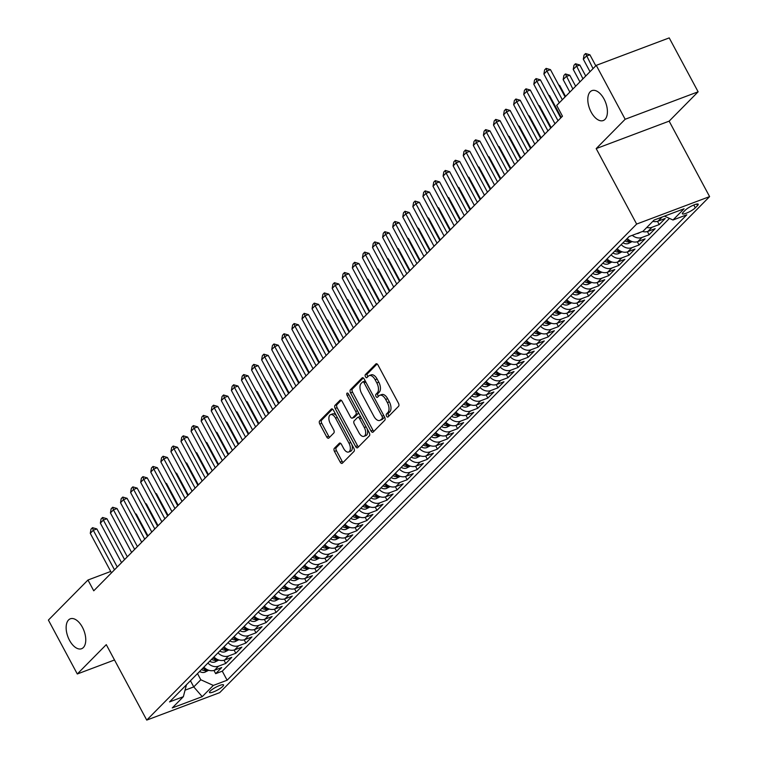 <?xml version="1.0" encoding="UTF-8"?>
<svg xmlns="http://www.w3.org/2000/svg" width="758" height="758" viewBox="0 0 758 758"><rect width="100%" height="100%" fill="white"/><g stroke="black" fill="none" stroke-linecap="round" stroke-linejoin="round"><path stroke-width="1.14" d="M386.58 416.142A1.715 0.919 -110.6 0 0 387.878 417.052A1.715 0.919 -110.6 0 0 388.068 416.928L398.585 406.279A2.454 1.317 -110.6 0 0 398.433 403.161L378.015 365.072A2.454 1.317 -110.6 0 0 376.158 363.774A2.454 1.317 -110.6 0 0 375.883 363.954L365.375 374.594A1.715 0.919 -110.6 0 0 365.479 376.783A1.715 0.919 -110.6 0 0 366.777 377.683A1.715 0.919 -110.6 0 0 366.967 377.56L368.322 376.186A7.845 4.216 -110.6 0 1 369.193 375.608A7.845 4.216 -110.6 0 1 375.125 379.749L376.821 382.923A7.845 4.216 -110.6 0 1 377.285 392.9L375.93 394.283A1.715 0.919 -110.6 0 0 376.025 396.462A1.715 0.919 -110.6 0 0 377.323 397.372A1.715 0.919 -110.6 0 0 377.512 397.239L378.877 395.865A7.845 4.216 -110.6 0 1 379.739 395.297A7.845 4.216 -110.6 0 1 385.67 399.428L387.376 402.602A7.845 4.216 -110.6 0 1 387.84 412.579L386.476 413.963A1.715 0.919 -110.6 0 0 386.58 416.142M379.739 395.297L381.719 394.548A7.845 4.216 -110.6 0 1 387.641 398.689L389.347 401.863A7.845 4.216 -110.6 0 1 389.811 411.84L388.456 413.214A1.715 0.919 -110.6 0 0 388.551 415.403A1.715 0.919 -110.6 0 0 388.987 415.99M377.105 363.982L367.346 373.855A1.715 0.919 -110.6 0 0 367.45 376.044A1.715 0.919 -110.6 0 0 367.876 376.631M369.193 375.608L371.164 374.869A7.845 4.216 -110.6 0 1 377.096 379.009L378.792 382.184A7.845 4.216 -110.6 0 1 379.256 392.161L377.901 393.535A1.715 0.919 -110.6 0 0 378.005 395.723A1.715 0.919 -110.6 0 0 378.431 396.311M82.404 627.236A15.984 8.594 -110.6 0 0 70.323 618.803A15.984 8.594 -110.6 0 0 69.499 640.302A15.984 8.594 -110.6 0 0 81.58 648.725A15.984 8.594 -110.6 0 0 82.404 627.236M604.06 99.052A15.984 8.594 -110.6 0 0 591.979 90.619A15.984 8.594 -110.6 0 0 591.155 112.108A15.984 8.594 -110.6 0 0 603.245 120.541A15.984 8.594 -110.6 0 0 604.06 99.052M222.833 686.331A7.997 1.62 151.8 0 0 223.572 684.929A7.997 1.62 151.8 0 0 217.811 686.255A7.997 1.62 151.8 0 0 210.212 691.078A7.997 1.62 151.8 0 0 209.473 692.48A7.997 1.62 151.8 0 0 215.244 691.154A7.997 1.62 151.8 0 0 222.833 686.331M334.335 448.31A2.454 1.317 -110.6 0 0 334.477 451.436L340.209 462.115A2.454 1.317 -110.6 0 0 342.057 463.413A2.454 1.317 -110.6 0 0 342.332 463.233L354.005 451.408A2.454 1.317 -110.6 0 0 353.863 448.291L333.435 410.201A2.454 1.317 -110.6 0 0 331.587 408.913A2.454 1.317 -110.6 0 0 331.312 409.083L319.639 420.908A2.454 1.317 -110.6 0 0 319.781 424.025L326.707 436.94A2.454 1.317 -110.6 0 0 328.555 438.228A2.454 1.317 -110.6 0 0 328.83 438.048L333.823 432.989A2.454 1.317 -110.6 0 0 333.681 429.871L330.251 423.476A6.557 3.525 -110.6 0 1 330.583 414.654A6.557 3.525 -110.6 0 1 335.538 418.113L348.983 443.193A6.557 3.525 -110.6 0 1 348.652 452.005A6.557 3.525 -110.6 0 1 343.696 448.546L341.451 444.368A2.454 1.317 -110.6 0 0 339.603 443.079A2.454 1.317 -110.6 0 0 339.328 443.259L334.335 448.31L336.306 447.571A2.454 1.317 -110.6 0 0 336.448 450.688L342.18 461.376A2.454 1.317 -110.6 0 0 343.09 462.465M106.281 644.641L77.297 673.985L48.398 620.082L87.966 580.022L93.746 590.804L562.474 116.201L556.694 105.419L596.262 65.359L625.16 119.262L596.186 148.606L636.644 224.065L146.739 720.1L106.281 644.641M370.975 430.961A2.454 1.317 -110.6 0 0 372.832 432.259A2.454 1.317 -110.6 0 0 373.107 432.079L384.78 420.254A2.454 1.317 -110.6 0 0 384.638 417.137L364.21 379.047A2.454 1.317 -110.6 0 0 362.352 377.749A2.454 1.317 -110.6 0 0 362.087 377.929L350.404 389.754A2.454 1.317 -110.6 0 0 350.556 392.871L370.975 430.961L372.955 430.222A2.454 1.317 -110.6 0 0 373.855 431.311M369.392 435.831L357.719 447.656A2.454 1.317 -110.6 0 1 357.444 447.836A2.454 1.317 -110.6 0 1 355.597 446.538L335.169 408.448A2.454 1.317 -110.6 0 1 335.027 405.331L340.02 400.271A2.454 1.317 -110.6 0 1 340.295 400.091A2.454 1.317 -110.6 0 1 342.142 401.389L350.423 416.834A2.454 1.317 -110.6 0 0 352.281 418.122A2.454 1.317 -110.6 0 0 352.555 417.952L355.862 414.588A2.454 1.317 -110.6 0 0 355.72 411.471L347.098 395.392A1.715 0.919 -110.6 0 1 347.183 393.08A1.715 0.919 -110.6 0 1 348.481 393.989L369.25 432.714A2.454 1.317 -110.6 0 1 369.392 435.831M213.936 670.432L215.67 673.654L221.715 667.533L214.514 670.243L218.55 666.159A9.996 8.177 -135.4 0 1 207.9 663.07M224.017 660.227L225.751 663.449L231.796 657.328L224.595 660.038L228.632 655.954A9.996 8.177 -135.4 0 1 217.982 652.865M234.099 650.013L235.833 653.244L241.878 647.114L234.677 649.824L238.713 645.74A9.996 8.177 -135.4 0 1 228.054 642.651M244.18 639.809L245.905 643.04L251.959 636.91L244.758 639.619L248.795 635.536A9.996 8.177 -135.4 0 1 238.135 632.447M254.262 629.604L255.986 632.826L262.041 626.705L254.84 629.415L258.876 625.331A9.996 8.177 -135.4 0 1 248.217 622.242M264.343 619.4L266.067 622.621L272.122 616.5L264.921 619.21L268.948 615.126A9.996 8.177 -135.4 0 1 258.298 612.038M274.424 609.195L276.149 612.417L282.194 606.296L275.002 608.996L279.029 604.922A9.996 8.177 -135.4 0 1 268.379 601.833M284.506 598.981L286.23 602.212L292.275 596.082L285.084 598.792L289.111 594.708A9.996 8.177 -135.4 0 1 278.461 591.619M294.578 588.776L296.312 591.998L302.357 585.877L295.165 588.587L299.192 584.503A9.996 8.177 -135.4 0 1 288.542 581.414M304.659 578.572L306.393 581.793L312.438 575.673L305.237 578.382L309.273 574.299A9.996 8.177 -135.4 0 1 298.624 571.21M314.741 568.367L316.474 571.589L322.52 565.468L315.319 568.178L319.355 564.094A9.996 8.177 -135.4 0 1 308.705 561.005M324.822 558.163L326.556 561.384L332.601 555.263L325.4 557.964L329.436 553.89A9.996 8.177 -135.4 0 1 318.777 550.801M334.903 547.949L336.628 551.18L342.682 545.049L335.481 547.759L339.518 543.675A9.996 8.177 -135.4 0 1 328.858 540.587M344.985 537.744L346.709 540.966L352.764 534.845L345.563 537.555L349.599 533.471A9.996 8.177 -135.4 0 1 338.94 530.382M355.066 527.54L356.791 530.761L362.845 524.64L355.644 527.35L359.671 523.266A9.996 8.177 -135.4 0 1 349.021 520.178M365.148 517.335L366.872 520.557L372.917 514.436L365.726 517.145L369.752 513.062A9.996 8.177 -135.4 0 1 359.103 509.973M375.229 507.13L376.953 510.352L382.998 504.231L375.807 506.931L379.834 502.857A9.996 8.177 -135.4 0 1 369.184 499.768M385.301 496.916L387.035 500.147L393.08 494.017L385.888 496.727L389.915 492.643A9.996 8.177 -135.4 0 1 379.265 489.554M395.382 486.712L397.116 489.933L403.161 483.812L395.96 486.522L399.997 482.439A9.996 8.177 -135.4 0 1 389.347 479.35M405.464 476.507L407.198 479.729L413.243 473.608L406.042 476.318L410.078 472.234A9.996 8.177 -135.4 0 1 399.428 469.145M415.545 466.303L417.279 469.524L423.324 463.403L416.123 466.113L420.159 462.029A9.996 8.177 -135.4 0 1 409.5 458.941M425.626 456.098L427.351 459.32L433.405 453.199L426.204 455.899L430.241 451.825A9.996 8.177 -135.4 0 1 419.581 448.736M435.708 445.884L437.432 449.115L443.487 442.985L436.286 445.695L440.322 441.611A9.996 8.177 -135.4 0 1 429.663 438.522M445.789 435.679L447.514 438.901L453.568 432.78L446.367 435.49L450.394 431.406A9.996 8.177 -135.4 0 1 439.744 428.317M455.871 425.475L457.595 428.696L463.64 422.576L456.449 425.285L460.476 421.202A9.996 8.177 -135.4 0 1 449.826 418.113M465.952 415.27L467.677 418.492L473.722 412.371L466.53 415.081L470.557 410.997A9.996 8.177 -135.4 0 1 459.907 407.908M476.024 405.066L477.758 408.287L483.803 402.166L476.611 404.867L480.638 400.793A9.996 8.177 -135.4 0 1 469.988 397.704M486.105 394.852L487.839 398.083L493.884 391.952L486.683 394.662L490.72 390.578A9.996 8.177 -135.4 0 1 480.07 387.49M496.187 384.647L497.921 387.869L503.966 381.748L496.765 384.458L500.801 380.374A9.996 8.177 -135.4 0 1 490.151 377.285M506.268 374.443L508.002 377.664L514.047 371.543L506.846 374.253L510.883 370.169A9.996 8.177 -135.4 0 1 500.233 367.08M516.35 364.238L518.074 367.459L524.129 361.339L516.928 364.048L520.964 359.965A9.996 8.177 -135.4 0 1 510.305 356.876M526.431 354.033L528.155 357.255L534.21 351.134L527.009 353.834L531.045 349.76A9.996 8.177 -135.4 0 1 520.386 346.662M536.512 343.819L538.237 347.05L544.291 340.92L537.09 343.63L541.127 339.546A9.996 8.177 -135.4 0 1 530.467 336.457M546.594 333.615L548.318 336.836L554.363 330.715L547.172 333.425L551.199 329.342A9.996 8.177 -135.4 0 1 540.549 326.253M556.675 323.41L558.4 326.632L564.445 320.511L557.253 323.221L561.28 319.137A9.996 8.177 -135.4 0 1 550.63 316.048M566.747 313.206L568.481 316.427L574.526 310.306L567.335 313.016L571.361 308.932A9.996 8.177 -135.4 0 1 560.712 305.844M576.829 303.001L578.562 306.223L584.607 300.092L577.416 302.802L581.443 298.728A9.996 8.177 -135.4 0 1 570.793 295.629M586.91 292.787L588.644 296.018L594.689 289.888L587.488 292.597L591.524 288.514A9.996 8.177 -135.4 0 1 580.874 285.425M596.991 282.582L598.725 285.804L604.77 279.683L597.569 282.393L601.606 278.309A9.996 8.177 -135.4 0 1 590.956 275.22M607.073 272.378L608.797 275.599L614.852 269.478L607.651 272.188L611.687 268.105A9.996 8.177 -135.4 0 1 601.028 265.016M617.154 262.173L618.879 265.395L624.933 259.274L617.732 261.984L621.768 257.9A9.996 8.177 -135.4 0 1 611.109 254.811M627.236 251.969L628.96 255.19L635.014 249.06L627.813 251.77L631.85 247.695A9.996 8.177 -135.4 0 1 621.19 244.597M637.317 241.755L639.041 244.986L645.086 238.855L637.895 241.565L641.922 237.481A9.996 8.177 -135.4 0 1 632.267 235.331M647.398 231.55L649.123 234.772L655.168 228.651L647.976 231.361L652.003 227.277A9.996 8.177 -135.4 0 1 646.792 227.457M657.47 221.345L659.204 224.567L665.249 218.446L658.058 221.156A9.996 8.177 -135.4 0 1 652.837 221.336M685.298 210.174L683.081 212.42A7.741 1.573 151.8 0 0 682.371 213.784A7.741 1.573 151.8 0 0 687.951 212.496A7.741 1.573 151.8 0 0 695.304 207.825L697.521 205.579A7.741 1.573 151.8 0 0 698.232 204.215A7.741 1.573 151.8 0 0 692.651 205.503A7.741 1.573 151.8 0 0 685.298 210.174M636.644 224.065L709.602 196.606L219.697 692.641L146.739 720.1M215.67 673.654L222.274 671.171L227.125 680.22L686.795 214.808L672.99 220L664.472 216.153L662.085 217.072A9.996 8.177 -135.4 0 1 661.611 217.233M227.125 680.22L213.33 685.422L202.234 696.649L172.265 707.925L183.351 696.697L169.546 701.899L629.216 236.477L643.021 231.285L654.107 220.057L684.076 208.772L672.99 220M659.204 224.567L652.003 227.277M649.123 234.772L641.922 237.481M639.041 244.986L631.85 247.695M628.96 255.19L621.768 257.9M618.879 265.395L611.687 268.105M608.797 275.599L601.606 278.309M598.725 285.804L591.524 288.514M588.644 296.018L581.443 298.728M578.562 306.223L571.361 308.932M568.481 316.427L561.28 319.137M558.4 326.632L551.199 329.342M548.318 336.836L541.127 339.546M538.237 347.05L531.045 349.76M528.155 357.255L520.964 359.965M518.074 367.459L510.883 370.169M508.002 377.664L500.801 380.374M497.921 387.869L490.72 390.578M487.839 398.083L480.638 400.793M477.758 408.287L470.557 410.997M467.677 418.492L460.476 421.202M457.595 428.696L450.394 431.406M447.514 438.901L440.322 441.611M437.432 449.115L430.241 451.825M427.351 459.32L420.159 462.029M417.279 469.524L410.078 472.234M407.198 479.729L399.997 482.439M397.116 489.933L389.915 492.643M387.035 500.147L379.834 502.857M376.953 510.352L369.752 513.062M366.872 520.557L359.671 523.266M356.791 530.761L349.599 533.471M346.709 540.966L339.518 543.675M336.628 551.18L329.436 553.89M326.556 561.384L319.355 564.094M316.474 571.589L309.273 574.299M306.393 581.793L299.192 584.503M296.312 591.998L289.111 594.708M286.23 602.212L279.029 604.922M276.149 612.417L268.948 615.126M266.067 622.621L258.876 625.331M255.986 632.826L248.795 635.536M245.905 643.04L238.713 645.74M235.833 653.244L228.632 655.954M225.751 663.449L218.55 666.159M222.274 671.171L669.447 218.399M190.447 680.731L193.754 686.909L200.813 679.765L197.506 673.587M596.186 148.606L669.143 121.147L698.127 91.803L625.16 119.262M698.127 91.803L669.219 37.9L596.262 65.359M77.297 673.985L114.505 659.981M669.143 121.147L709.602 196.606M110.715 571.456L87.966 580.022M185.198 690.131L193.754 686.909L202.234 696.649M186.449 684.787L183.351 696.697M642.509 231.474A9.996 8.177 44.6 0 0 647.976 231.361M627.245 238.476A9.996 8.177 44.6 0 0 637.895 241.565M617.164 248.681A9.996 8.177 44.6 0 0 627.813 251.77M607.082 258.895A9.996 8.177 44.6 0 0 617.732 261.984M597.001 269.099A9.996 8.177 44.6 0 0 607.651 272.188M586.919 279.304A9.996 8.177 44.6 0 0 597.569 282.393M576.838 289.509A9.996 8.177 44.6 0 0 587.488 292.597M566.757 299.713A9.996 8.177 44.6 0 0 577.416 302.802M556.675 309.927A9.996 8.177 44.6 0 0 567.335 313.016M546.594 320.132A9.996 8.177 44.6 0 0 557.253 323.221M536.522 330.336A9.996 8.177 44.6 0 0 547.172 333.425M526.44 340.541A9.996 8.177 44.6 0 0 537.09 343.63M516.359 350.746A9.996 8.177 44.6 0 0 527.009 353.834M506.278 360.96A9.996 8.177 44.6 0 0 516.928 364.048M496.196 371.164A9.996 8.177 44.6 0 0 506.846 374.253M486.115 381.369A9.996 8.177 44.6 0 0 496.765 384.458M476.033 391.573A9.996 8.177 44.6 0 0 486.683 394.662M465.952 401.778A9.996 8.177 44.6 0 0 476.611 404.867M455.871 411.992A9.996 8.177 44.6 0 0 466.53 415.081M445.789 422.197A9.996 8.177 44.6 0 0 456.449 425.285M435.717 432.401A9.996 8.177 44.6 0 0 446.367 435.49M425.636 442.606A9.996 8.177 44.6 0 0 436.286 445.695M415.555 452.81A9.996 8.177 44.6 0 0 426.204 455.899M405.473 463.024A9.996 8.177 44.6 0 0 416.123 466.113M395.392 473.229A9.996 8.177 44.6 0 0 406.042 476.318M385.31 483.433A9.996 8.177 44.6 0 0 395.96 486.522M375.229 493.638A9.996 8.177 44.6 0 0 385.888 496.727M365.148 503.843A9.996 8.177 44.6 0 0 375.807 506.931M355.066 514.057A9.996 8.177 44.6 0 0 365.726 517.145M344.994 524.261A9.996 8.177 44.6 0 0 355.644 527.35M334.913 534.466A9.996 8.177 44.6 0 0 345.563 537.555M324.831 544.67A9.996 8.177 44.6 0 0 335.481 547.759M314.75 554.875A9.996 8.177 44.6 0 0 325.4 557.964M304.669 565.089A9.996 8.177 44.6 0 0 315.319 568.178M294.587 575.294A9.996 8.177 44.6 0 0 305.237 578.382M284.506 585.498A9.996 8.177 44.6 0 0 295.165 588.587M274.424 595.703A9.996 8.177 44.6 0 0 285.084 598.792M264.343 605.907A9.996 8.177 44.6 0 0 275.002 608.996M254.271 616.121A9.996 8.177 44.6 0 0 264.921 619.21M244.19 626.326A9.996 8.177 44.6 0 0 254.84 629.415M234.108 636.53A9.996 8.177 44.6 0 0 244.758 639.619M224.027 646.735A9.996 8.177 44.6 0 0 234.677 649.824M213.946 656.94A9.996 8.177 44.6 0 0 224.595 660.038M203.864 667.154A9.996 8.177 44.6 0 0 214.514 670.243M200.813 679.765L213.33 685.422M363.3 377.958L352.385 389.006A2.454 1.317 -110.6 0 0 352.527 392.123L372.955 430.222M382.098 418.397A1.715 0.919 -110.6 0 0 382.004 416.208L364.067 382.771A1.715 0.919 -110.6 0 0 362.779 381.871A1.715 0.919 -110.6 0 0 362.589 381.994L361.149 383.444A7.845 4.216 -110.6 0 0 361.613 393.421L373.874 416.284A7.845 4.216 -110.6 0 0 379.796 420.415A7.845 4.216 -110.6 0 0 380.668 419.847L384.069 417.649A1.715 0.919 -110.6 0 0 384.315 416.54M365.394 381.265A1.715 0.919 -110.6 0 0 364.75 381.132A1.715 0.919 -110.6 0 0 364.56 381.255L362.997 381.843M379.796 420.415L381.776 419.676A7.845 4.216 -110.6 0 0 382.638 419.108L380.668 419.847M384.069 417.649L382.638 419.108M341.233 400.29L336.997 404.592A2.454 1.317 -110.6 0 0 337.139 407.709L357.568 445.799A2.454 1.317 -110.6 0 0 358.477 446.888M353.929 417.431A2.454 1.317 -110.6 0 0 354.251 417.383A2.454 1.317 -110.6 0 0 354.526 417.203L357.842 413.849A2.454 1.317 -110.6 0 0 358.146 412.011M359.027 432.865A6.557 3.525 -110.6 0 0 363.982 436.324A6.557 3.525 -110.6 0 0 364.314 427.503L359.576 418.672A2.454 1.317 -110.6 0 0 357.729 417.374A2.454 1.317 -110.6 0 0 357.454 417.554L354.138 420.908A2.454 1.317 -110.6 0 0 354.289 424.025L359.027 432.865M363.982 436.324L365.953 435.585A6.557 3.525 -110.6 0 0 367.147 428.801M360.799 416.957A2.454 1.317 -110.6 0 0 359.699 416.635A2.454 1.317 -110.6 0 0 359.425 416.815M340.541 443.278L336.306 447.571M348.652 452.005L350.622 451.266A6.557 3.525 -110.6 0 0 351.816 444.482M336.353 415.64A6.557 3.525 -110.6 0 0 332.554 413.906L330.583 414.654M332.525 409.112L321.61 420.169A2.454 1.317 -110.6 0 0 321.752 423.286L328.678 436.191A2.454 1.317 -110.6 0 0 329.588 437.281M595.807 65.823L589.895 54.794L586.351 56.13L583.319 59.2L590.018 71.688M583.319 59.2L584.058 55.069L585.564 53.543L589.895 54.794M593.04 68.627L585.564 53.543M559.3 102.785L543.884 74.038L544.614 69.916L546.13 68.381L546.906 70.977L550.46 69.641L565.089 96.929M543.884 74.038L546.906 70.977L562.322 99.724M546.13 68.381L550.46 69.641M585.726 76.027L579.813 65.008L576.269 66.344L573.237 69.404L579.936 81.892M573.237 69.404L573.977 65.273L575.483 63.748L579.813 65.008M582.959 78.832L575.483 63.748M640.557 232.213L638.34 233.331A6.623 5.42 -135.4 0 1 636.824 233.616M575.644 86.232L569.732 75.213L566.188 76.549L563.166 79.609L569.855 92.097M563.166 79.609L563.895 75.487L565.402 73.952L569.732 75.213M572.877 89.037L565.402 73.952M632.115 241.584L628.259 243.536A6.623 5.42 -135.4 0 1 622.972 242.797M624.886 240.855A6.623 5.42 44.6 0 0 628.553 241.887L629.765 240.665A6.623 5.42 -135.4 0 1 626.099 239.632M565.563 96.446L559.65 85.417L559.044 85.645M558.722 85.048L559.65 85.417M622.034 251.789L618.177 253.741A6.623 5.42 -135.4 0 1 612.89 253.001M614.804 251.069A6.623 5.42 44.6 0 0 618.471 252.092L619.684 250.87A6.623 5.42 -135.4 0 1 616.017 249.837M561.271 117.433L549.578 95.622L548.963 95.859M548.64 95.252L549.578 95.622M554.998 123.772L533.803 84.242L534.532 80.121L536.048 78.595L536.825 81.182L540.378 79.846L560.787 117.916M533.803 84.242L536.825 81.182L558.021 120.712M536.048 78.595L540.378 79.846M544.917 133.986L523.721 94.456L524.46 90.325L525.967 88.8L526.744 91.386L530.297 90.06L550.706 128.121M523.721 94.456L526.744 91.386L547.939 130.916M525.967 88.8L530.297 90.06M534.835 144.191L513.64 104.661L514.379 100.539L515.885 99.004L516.672 101.6L520.215 100.264L540.625 138.326M513.64 104.661L516.672 101.6L537.858 141.13M515.885 99.004L520.215 100.264M524.754 154.395L503.558 114.865L504.297 110.744L505.804 109.209L506.59 111.805L510.134 110.469L530.543 148.53M503.558 114.865L506.59 111.805L527.786 151.335M505.804 109.209L510.134 110.469M611.952 262.003L608.106 263.945A6.623 5.42 -135.4 0 1 602.809 263.216M604.732 261.273A6.623 5.42 44.6 0 0 608.399 262.296L609.603 261.074A6.623 5.42 -135.4 0 1 605.936 260.051M551.189 127.638L539.497 105.826L538.881 106.063M538.559 105.457L539.497 105.826M514.682 164.6L493.486 125.07L494.216 120.948L495.723 119.413L496.509 122.01L500.053 120.674L520.462 158.744M493.486 125.07L496.509 122.01L517.705 161.539M495.723 119.413L500.053 120.674M601.88 272.207L598.024 274.159A6.623 5.42 -135.4 0 1 592.728 273.42M594.651 271.478A6.623 5.42 44.6 0 0 598.318 272.51L599.521 271.279A6.623 5.42 -135.4 0 1 595.854 270.255M541.108 137.842L529.416 116.04L528.8 116.268M528.478 115.661L529.416 116.04M504.601 174.804L483.405 135.275L484.135 131.153L485.651 129.627L486.428 132.214L489.971 130.878L510.39 168.949M483.405 135.275L486.428 132.214L507.623 171.744M485.651 129.627L489.971 130.878M591.799 282.412L587.943 284.364A6.623 5.42 -135.4 0 1 582.656 283.625M584.57 281.682A6.623 5.42 44.6 0 0 588.236 282.715L589.44 281.493A6.623 5.42 -135.4 0 1 585.773 280.46M531.026 148.047L519.334 126.245L518.718 126.472M518.396 125.875L519.334 126.245M494.519 185.018L473.324 145.489L474.053 141.358L475.569 139.832L476.346 142.428L479.899 141.092L500.308 179.153M473.324 145.489L476.346 142.428L497.542 181.948M475.569 139.832L479.899 141.092M581.718 292.616L577.861 294.568A6.623 5.42 -135.4 0 1 572.574 293.829M574.488 291.887A6.623 5.42 44.6 0 0 578.155 292.92L579.368 291.697A6.623 5.42 -135.4 0 1 575.701 290.665M520.945 158.251L509.253 136.449L508.637 136.677M508.315 136.08L509.253 136.449M484.438 195.223L463.242 155.693L463.972 151.572L465.488 150.037L466.265 152.633L469.818 151.297L490.227 189.358M463.242 155.693L466.265 152.633L487.46 192.162M465.488 150.037L469.818 151.297M571.636 302.821L567.78 304.773A6.623 5.42 -135.4 0 1 562.493 304.034M564.407 302.101A6.623 5.42 44.6 0 0 568.074 303.124L569.286 301.902A6.623 5.42 -135.4 0 1 565.62 300.869M510.864 168.466L499.171 146.654L498.556 146.891M498.233 146.285L499.171 146.654M474.356 205.427L453.161 165.898L453.89 161.776L455.406 160.241L456.183 162.837L459.736 161.501L480.146 199.562M453.161 165.898L456.183 162.837L477.379 202.367M455.406 160.241L459.736 161.501M561.555 313.035L557.699 314.977A6.623 5.42 -135.4 0 1 552.411 314.248M554.325 312.305A6.623 5.42 44.6 0 0 557.992 313.329L559.205 312.106A6.623 5.42 -135.4 0 1 555.538 311.083M500.782 178.67L489.09 156.859L488.474 157.096M488.152 156.489L489.09 156.859M464.275 215.632L443.079 176.102L443.809 171.981L445.325 170.446L446.102 173.042L449.655 171.706L470.064 209.776M443.079 176.102L446.102 173.042L467.298 212.572M445.325 170.446L449.655 171.706M551.473 323.24L547.617 325.191A6.623 5.42 -135.4 0 1 542.33 324.452M544.244 322.51A6.623 5.42 44.6 0 0 547.911 323.543L549.124 322.311A6.623 5.42 -135.4 0 1 545.457 321.288M490.701 188.875L479.009 167.073L478.402 167.3M478.071 166.703L479.009 167.073M454.194 225.837L432.998 186.307L433.737 182.185L435.244 180.66L436.021 183.246L439.574 181.911L459.983 219.981M432.998 186.307L436.021 183.246L457.216 222.776M435.244 180.66L439.574 181.911M541.392 333.444L537.536 335.396A6.623 5.42 -135.4 0 1 532.249 334.657M534.163 332.715A6.623 5.42 44.6 0 0 537.829 333.747L539.042 332.525A6.623 5.42 -135.4 0 1 535.375 331.492M480.619 199.079L468.927 177.277L468.321 177.505M467.999 176.908L468.927 177.277M444.112 236.051L422.917 196.521L423.656 192.39L425.162 190.864L425.949 193.461L429.492 192.125L449.901 230.186M422.917 196.521L425.949 193.461L447.135 232.981M425.162 190.864L429.492 192.125M531.311 343.649L527.454 345.601A6.623 5.42 -135.4 0 1 522.167 344.862M524.081 342.929A6.623 5.42 44.6 0 0 527.748 343.952L528.961 342.73A6.623 5.42 -135.4 0 1 525.294 341.697M470.547 209.284L458.855 187.482L458.239 187.709M457.917 187.112L458.855 187.482M434.031 246.255L412.835 206.726L413.574 202.604L415.081 201.069L415.867 203.665L419.411 202.329L439.82 240.39M412.835 206.726L415.867 203.665L437.063 243.195M415.081 201.069L419.411 202.329M521.229 353.853L517.382 355.805A6.623 5.42 -135.4 0 1 512.086 355.066M514.009 353.133A6.623 5.42 44.6 0 0 517.676 354.157L518.879 352.934A6.623 5.42 -135.4 0 1 515.213 351.901M460.466 219.498L448.774 197.686L448.158 197.923M447.836 197.317L448.774 197.686M423.959 256.46L402.763 216.93L403.493 212.809L404.999 211.274L405.786 213.87L409.329 212.534L429.739 250.595M402.763 216.93L405.786 213.87L426.981 253.399M404.999 211.274L409.329 212.534M511.157 364.067L507.301 366.01A6.623 5.42 -135.4 0 1 502.004 365.28M503.928 363.338A6.623 5.42 44.6 0 0 507.595 364.361L508.798 363.139A6.623 5.42 -135.4 0 1 505.131 362.116M450.385 229.702L438.692 207.891L438.077 208.128M437.754 207.521L438.692 207.891M413.877 266.664L392.682 227.135L393.411 223.013L394.927 221.478L395.704 224.074L399.248 222.738L419.667 260.809M392.682 227.135L395.704 224.074L416.9 263.604M394.927 221.478L399.248 222.738M501.076 374.272L497.22 376.224A6.623 5.42 -135.4 0 1 491.933 375.485M493.846 373.542A6.623 5.42 44.6 0 0 497.513 374.575L498.717 373.343A6.623 5.42 -135.4 0 1 495.05 372.32M440.303 239.907L428.611 218.105L427.995 218.332M427.673 217.736L428.611 218.105M403.796 276.869L382.601 237.349L383.33 233.218L384.846 231.692L385.623 234.279L389.176 232.943L409.585 271.013M382.601 237.349L385.623 234.279L406.819 273.809M384.846 231.692L389.176 232.943M490.995 384.477L487.138 386.428A6.623 5.42 -135.4 0 1 481.851 385.689M483.765 383.747A6.623 5.42 44.6 0 0 487.432 384.78L488.645 383.557A6.623 5.42 -135.4 0 1 484.968 382.525M430.222 250.112L418.53 228.31L417.914 228.537M417.592 227.94L418.53 228.31M393.715 287.083L372.519 247.553L373.249 243.422L374.765 241.897L375.542 244.493L379.095 243.157L399.504 281.218M372.519 247.553L375.542 244.493L396.737 284.013M374.765 241.897L379.095 243.157M480.913 394.681L477.057 396.633A6.623 5.42 -135.4 0 1 471.77 395.894M473.684 393.961A6.623 5.42 44.6 0 0 477.351 394.984L478.563 393.762A6.623 5.42 -135.4 0 1 474.896 392.729M420.14 260.316L408.448 238.514L407.832 238.742M407.51 238.145L408.448 238.514M383.633 297.288L362.438 257.758L363.167 253.636L364.683 252.101L365.46 254.697L369.013 253.361L389.423 291.423M362.438 257.758L365.46 254.697L386.656 294.227M364.683 252.101L369.013 253.361M470.832 404.886L466.975 406.838A6.623 5.42 -135.4 0 1 461.688 406.099M463.602 404.166A6.623 5.42 44.6 0 0 467.269 405.189L468.482 403.967A6.623 5.42 -135.4 0 1 464.815 402.934M410.059 270.53L398.367 248.719L397.751 248.956M397.429 248.349L398.367 248.719M373.552 307.492L352.356 267.962L353.086 263.841L354.602 262.306L355.379 264.902L358.932 263.566L379.341 301.627M352.356 267.962L355.379 264.902L376.574 304.432M354.602 262.306L358.932 263.566M460.75 415.1L456.894 417.042A6.623 5.42 -135.4 0 1 451.607 416.313M453.521 414.37A6.623 5.42 44.6 0 0 457.188 415.393L458.401 414.171A6.623 5.42 -135.4 0 1 454.734 413.148M399.978 280.735L388.286 258.933L387.679 259.16M387.347 258.554L388.286 258.933M363.47 317.697L342.275 278.167L343.014 274.045L344.52 272.51L345.297 275.107L348.851 273.771L369.26 311.841M342.275 278.167L345.297 275.107L366.493 314.636M344.52 272.51L348.851 273.771M450.669 425.304L446.813 427.256A6.623 5.42 -135.4 0 1 441.526 426.517M443.439 424.575A6.623 5.42 44.6 0 0 447.106 425.608L448.319 424.376A6.623 5.42 -135.4 0 1 444.652 423.352M389.896 290.939L378.204 269.137L377.598 269.365M377.276 268.768L378.204 269.137M353.389 327.901L332.194 288.381L332.933 284.25L334.439 282.725L335.226 285.311L338.769 283.975L359.178 322.046M332.194 288.381L335.226 285.311L356.412 324.841M334.439 282.725L338.769 283.975M440.587 435.509L436.731 437.461A6.623 5.42 -135.4 0 1 431.444 436.722M433.358 434.779A6.623 5.42 44.6 0 0 437.025 435.812L438.238 434.59A6.623 5.42 -135.4 0 1 434.571 433.557M379.815 301.144L368.132 279.342L367.516 279.569M367.194 278.972L368.132 279.342M343.308 338.115L322.112 298.586L322.851 294.455L324.358 292.929L325.144 295.525L328.688 294.189L349.097 332.25M322.112 298.586L325.144 295.525L346.34 335.045M324.358 292.929L328.688 294.189M430.506 445.713L426.659 447.665A6.623 5.42 -135.4 0 1 421.363 446.926M423.277 444.993A6.623 5.42 44.6 0 0 426.953 446.017L428.156 444.794A6.623 5.42 -135.4 0 1 424.489 443.762M369.743 311.349L358.051 289.547L357.435 289.783M357.113 289.177L358.051 289.547M333.236 348.32L312.04 308.79L312.77 304.669L314.276 303.134L315.063 305.73L318.606 304.394L339.016 342.455M312.04 308.79L315.063 305.73L336.258 345.26M314.276 303.134L318.606 304.394M420.434 455.918L416.578 457.87A6.623 5.42 -135.4 0 1 411.281 457.131M413.205 455.198A6.623 5.42 44.6 0 0 416.872 456.221L418.075 454.999A6.623 5.42 -135.4 0 1 414.408 453.966M359.662 321.563L347.969 299.751L347.353 299.988M347.031 299.382L347.969 299.751M323.154 358.525L301.959 318.995L302.688 314.873L304.204 313.338L304.981 315.934L308.525 314.598L328.944 352.659M301.959 318.995L304.981 315.934L326.177 355.464M304.204 313.338L308.525 314.598M410.353 466.132L406.496 468.074A6.623 5.42 -135.4 0 1 401.209 467.345M403.123 465.403A6.623 5.42 44.6 0 0 406.79 466.426L407.994 465.204A6.623 5.42 -135.4 0 1 404.327 464.18M349.58 331.767L337.888 309.965L337.272 310.193M336.95 309.586L337.888 309.965M313.073 368.729L291.877 329.199L292.607 325.078L294.123 323.543L294.9 326.139L298.453 324.803L318.862 362.874M291.877 329.199L294.9 326.139L316.095 365.669M294.123 323.543L298.453 324.803M400.271 476.337L396.415 478.289A6.623 5.42 -135.4 0 1 391.128 477.549M393.042 475.607A6.623 5.42 44.6 0 0 396.709 476.64L397.922 475.408A6.623 5.42 -135.4 0 1 394.245 474.385M339.499 341.972L327.807 320.17L327.191 320.397M326.869 319.8L327.807 320.17M302.992 378.934L281.796 339.413L282.526 335.282L284.042 333.757L284.819 336.344L288.372 335.008L308.781 373.078M281.796 339.413L284.819 336.344L306.014 375.873M284.042 333.757L288.372 335.008M390.19 486.541L386.334 488.493A6.623 5.42 -135.4 0 1 381.047 487.754M382.961 485.812A6.623 5.42 44.6 0 0 386.627 486.844L387.84 485.622A6.623 5.42 -135.4 0 1 384.173 484.589M329.417 352.176L317.725 330.374L317.109 330.602M316.787 330.005L317.725 330.374M292.91 389.148L271.715 349.618L272.444 345.487L273.96 343.961L274.737 346.558L278.29 345.222L298.699 383.283M271.715 349.618L274.737 346.558L295.933 386.078M273.96 343.961L278.29 345.222M380.109 496.746L376.252 498.698A6.623 5.42 -135.4 0 1 370.965 497.959M372.879 496.026A6.623 5.42 44.6 0 0 376.546 497.049L377.759 495.827A6.623 5.42 -135.4 0 1 374.092 494.794M319.336 362.381L307.644 340.579L307.028 340.816M306.706 340.209L307.644 340.579M282.829 399.352L261.633 359.823L262.363 355.701L263.879 354.166L264.656 356.762L268.209 355.426L288.618 393.487M261.633 359.823L264.656 356.762L285.851 396.292M263.879 354.166L268.209 355.426M370.027 506.95L366.171 508.902A6.623 5.42 -135.4 0 1 360.884 508.163M362.798 506.23A6.623 5.42 44.6 0 0 366.465 507.254L367.677 506.031A6.623 5.42 -135.4 0 1 364.011 504.999M309.255 372.595L297.562 350.783L296.956 351.02M296.624 350.414L297.562 350.783M272.747 409.557L251.552 370.027L252.291 365.906L253.797 364.371L254.574 366.967L258.127 365.631L278.537 403.692M251.552 370.027L254.574 366.967L275.77 406.496M253.797 364.371L258.127 365.631M359.946 517.164L356.089 519.107A6.623 5.42 -135.4 0 1 350.802 518.377M352.716 516.435A6.623 5.42 44.6 0 0 356.383 517.458L357.596 516.236A6.623 5.42 -135.4 0 1 353.929 515.213M299.173 382.799L287.481 360.998L286.875 361.225M286.552 360.619L287.481 360.998M262.666 419.761L241.47 380.232L242.209 376.11L243.716 374.575L244.502 377.171L248.046 375.835L268.455 413.906M241.47 380.232L244.502 377.171L265.688 416.701M243.716 374.575L248.046 375.835M349.864 527.369L346.008 529.321A6.623 5.42 -135.4 0 1 340.721 528.582M342.635 526.639A6.623 5.42 44.6 0 0 346.302 527.672L347.515 526.44A6.623 5.42 -135.4 0 1 343.848 525.417M289.092 393.004L277.409 371.202L276.793 371.429M276.471 370.833L277.409 371.202M252.585 429.966L231.389 390.446L232.128 386.315L233.635 384.789L234.421 387.376L237.965 386.04L258.374 424.11M231.389 390.446L234.421 387.376L255.617 426.906M233.635 384.789L237.965 386.04M339.783 537.574L335.936 539.525A6.623 5.42 -135.4 0 1 330.64 538.786M332.554 536.844A6.623 5.42 44.6 0 0 336.23 537.877L337.433 536.655A6.623 5.42 -135.4 0 1 333.766 535.622M279.02 403.209L267.328 381.407L266.712 381.634M266.39 381.037L267.328 381.407M242.503 440.18L221.317 400.65L222.047 396.519L223.553 394.994L224.34 397.59L227.883 396.254L248.292 434.315M221.317 400.65L224.34 397.59L245.535 437.11M223.553 394.994L227.883 396.254M329.711 547.778L325.855 549.73A6.623 5.42 -135.4 0 1 320.558 548.991M322.482 547.058A6.623 5.42 44.6 0 0 326.148 548.081L327.352 546.859A6.623 5.42 -135.4 0 1 323.685 545.826M268.938 413.413L257.246 391.611L256.63 391.848M256.308 391.242L257.246 391.611M232.431 450.385L211.236 410.855L211.965 406.733L213.481 405.198L214.258 407.795L217.802 406.459L238.22 444.52M211.236 410.855L214.258 407.795L235.454 447.324M213.481 405.198L217.802 406.459M319.63 557.992L315.773 559.935A6.623 5.42 -135.4 0 1 310.486 559.196M312.4 557.263A6.623 5.42 44.6 0 0 316.067 558.286L317.27 557.064A6.623 5.42 -135.4 0 1 313.604 556.04M258.857 423.627L247.165 401.816L246.549 402.053M246.227 401.446L247.165 401.816M222.35 460.589L201.154 421.06L201.884 416.938L203.4 415.403L204.177 417.999L207.73 416.663L228.139 454.724M201.154 421.06L204.177 417.999L225.372 457.529M203.4 415.403L207.73 416.663M309.548 568.197L305.692 570.139A6.623 5.42 -135.4 0 1 300.405 569.41M302.319 567.467A6.623 5.42 44.6 0 0 305.986 568.491L307.198 567.268A6.623 5.42 -135.4 0 1 303.522 566.245M248.776 433.832L237.083 412.03L236.468 412.257M236.145 411.651L237.083 412.03M212.268 470.794L191.073 431.264L191.802 427.142L193.318 425.608L194.095 428.204L197.648 426.868L218.058 464.938M191.073 431.264L194.095 428.204L215.291 467.733M193.318 425.608L197.648 426.868M299.467 578.401L295.611 580.353A6.623 5.42 -135.4 0 1 290.323 579.614M292.237 577.672A6.623 5.42 44.6 0 0 295.904 578.705L297.117 577.473A6.623 5.42 -135.4 0 1 293.45 576.45M238.694 444.036L227.002 422.234L226.386 422.462M226.064 421.865L227.002 422.234M202.187 480.998L180.991 441.478L181.721 437.347L183.237 435.822L184.014 438.408L187.567 437.072L207.976 475.143M180.991 441.478L184.014 438.408L205.21 477.938M183.237 435.822L187.567 437.072M289.385 588.606L285.529 590.558A6.623 5.42 -135.4 0 1 280.242 589.819M282.156 587.876A6.623 5.42 44.6 0 0 285.823 588.909L287.036 587.687A6.623 5.42 -135.4 0 1 283.369 586.654M228.613 454.241L216.921 432.439L216.305 432.666M215.983 432.069L216.921 432.439M192.106 491.212L170.91 451.683L171.64 447.552L173.156 446.026L173.933 448.622L177.486 447.286L197.895 485.347M170.91 451.683L173.933 448.622L195.128 488.143M173.156 446.026L177.486 447.286M279.304 598.811L275.448 600.762A6.623 5.42 -135.4 0 1 270.161 600.023M272.075 598.09A6.623 5.42 44.6 0 0 275.741 599.114L276.954 597.891A6.623 5.42 -135.4 0 1 273.287 596.859M218.531 464.446L206.839 442.644L206.223 442.88M205.901 442.274L206.839 442.644M182.024 501.417L160.829 461.887L161.558 457.766L163.074 456.231L163.851 458.827L167.404 457.491L187.813 495.552M160.829 461.887L163.851 458.827L185.047 498.357M163.074 456.231L167.404 457.491M269.223 609.025L265.366 610.967A6.623 5.42 -135.4 0 1 260.079 610.228M261.993 608.295A6.623 5.42 44.6 0 0 265.66 609.318L266.873 608.096A6.623 5.42 -135.4 0 1 263.206 607.073M208.45 474.66L196.758 452.848L196.151 453.085M195.829 452.479L196.758 452.848M171.943 511.622L150.747 472.092L151.486 467.97L152.993 466.435L153.779 469.031L157.323 467.695L177.732 505.757M150.747 472.092L153.779 469.031L174.965 508.561M152.993 466.435L157.323 467.695M259.141 619.229L255.285 621.172A6.623 5.42 -135.4 0 1 249.998 620.442M251.912 618.5A6.623 5.42 44.6 0 0 255.579 619.532L256.791 618.301A6.623 5.42 -135.4 0 1 253.125 617.277M198.369 484.864L186.686 463.062L186.07 463.29M185.748 462.683L186.686 463.062M161.861 521.826L140.666 482.296L141.405 478.175L142.911 476.64L143.698 479.236L147.242 477.9L167.651 515.971M140.666 482.296L143.698 479.236L164.893 518.766M142.911 476.64L147.242 477.9M249.06 629.434L245.213 631.386A6.623 5.42 -135.4 0 1 239.916 630.647M241.83 628.704A6.623 5.42 44.6 0 0 245.507 629.737L246.71 628.505A6.623 5.42 -135.4 0 1 243.043 627.482M188.297 495.069L176.605 473.267L175.989 473.494M175.667 472.897L176.605 473.267M151.78 532.031L130.594 492.51L131.323 488.379L132.83 486.854L133.616 489.441L137.16 488.105L157.569 526.175M130.594 492.51L133.616 489.441L154.812 528.97M132.83 486.854L137.16 488.105M238.988 639.638L235.132 641.59A6.623 5.42 -135.4 0 1 229.835 640.851M231.758 638.909A6.623 5.42 44.6 0 0 235.425 639.942L236.629 638.719A6.623 5.42 -135.4 0 1 232.962 637.686M178.215 505.273L166.523 483.471L165.907 483.699M165.585 483.102L166.523 483.471M141.708 542.245L120.513 502.715L121.242 498.584L122.758 497.059L123.535 499.655L127.079 498.319L147.497 536.38M120.513 502.715L123.535 499.655L144.731 539.175M122.758 497.059L127.079 498.319M228.907 649.843L225.05 651.795A6.623 5.42 -135.4 0 1 219.763 651.056M221.677 649.123A6.623 5.42 44.6 0 0 225.344 650.146L226.547 648.924A6.623 5.42 -135.4 0 1 222.88 647.891M168.134 515.487L156.442 493.676L155.826 493.913M155.504 493.306L156.442 493.676M131.627 552.449L110.431 512.92L111.161 508.798L112.677 507.263L113.454 509.859L117.007 508.523L137.416 546.584M110.431 512.92L113.454 509.859L134.649 549.389M112.677 507.263L117.007 508.523M218.825 660.057L214.969 661.999A6.623 5.42 -135.4 0 1 209.682 661.26M211.596 659.327A6.623 5.42 44.6 0 0 215.263 660.351L216.475 659.128A6.623 5.42 -135.4 0 1 212.799 658.105M158.052 525.692L146.36 503.88L145.744 504.117M145.422 503.511L146.36 503.88M121.545 562.654L100.35 523.124L101.079 519.003L102.595 517.468L103.372 520.064L106.925 518.728L127.335 556.789M100.35 523.124L103.372 520.064L124.568 559.594M102.595 517.468L106.925 518.728M208.744 670.261L204.887 672.204A6.623 5.42 -135.4 0 1 199.6 671.474M201.514 669.532A6.623 5.42 44.6 0 0 205.181 670.565L206.394 669.333A6.623 5.42 -135.4 0 1 202.727 668.31M147.971 535.897L136.279 514.095L135.663 514.322M135.341 513.716L136.279 514.095M111.464 572.859L90.268 533.329L90.998 529.207L92.514 527.672L93.291 530.268L96.844 528.932L117.253 567.003M90.268 533.329L93.291 530.268L114.486 569.798M92.514 527.672L96.844 528.932M658.058 221.156L662.085 217.072M696.706 204.054L697.521 205.579M693.797 205.001L695.304 207.825M389.811 411.84L387.84 412.579M389.347 401.863L387.376 402.602M387.641 398.689L385.67 399.428M377.901 393.535L375.93 394.283M379.256 392.161L377.285 392.9M378.792 382.184L376.821 382.923M377.096 379.009L375.125 379.749M367.346 373.855L365.375 374.594M376.48 363.736L375.883 363.954M388.456 413.214L386.476 413.963M352.527 392.123L350.556 392.871M352.385 389.006L350.404 389.754M362.675 377.711L362.087 377.929M383.775 415.545L382.004 416.208M365.849 382.108L364.067 382.771M357.568 445.799L355.597 446.538M337.139 407.709L335.169 408.448M336.997 404.592L335.027 405.331M340.607 400.044L340.02 400.271M354.526 417.203L352.555 417.952M357.842 413.849L355.862 414.588M357.501 410.808L355.72 411.471M348.879 394.719L347.098 395.392M366.095 426.839L364.314 427.503M361.358 417.999L359.576 418.672M339.925 443.032L339.328 443.259M350.764 442.52L348.983 443.193M337.319 417.44L335.538 418.113M328.678 436.191L326.707 436.94M321.752 423.286L319.781 424.025M321.61 420.169L319.639 420.908M331.909 408.865L331.312 409.083M342.18 461.376L340.209 462.115M336.448 450.688L334.477 451.436M628.382 243.47L630.779 241.053M627.747 240.371L628.553 241.887M618.31 253.684L620.698 251.258M617.666 250.585L618.471 252.092M608.229 263.888L610.616 261.463M607.584 260.79L608.399 262.296M598.147 274.093L600.535 271.677M597.503 270.994L598.318 272.51M588.066 284.297L590.454 281.881M587.422 281.199L588.236 282.715M577.984 294.502L580.372 292.086M577.34 291.404L578.155 292.92M567.903 304.716L570.291 302.29M567.259 301.618L568.074 303.124M557.822 314.921L560.209 312.504M557.187 311.822L557.992 313.329M547.74 325.125L550.137 322.709M547.105 322.027L547.911 323.543M537.659 335.33L540.056 332.914M537.024 332.231L537.829 333.747M527.587 345.534L529.975 343.118M526.943 342.436L527.748 343.952M517.506 355.748L519.893 353.323M516.861 352.65L517.676 354.157M507.424 365.953L509.812 363.537M506.78 362.855L507.595 364.361M497.343 376.158L499.73 373.741M496.698 373.059L497.513 374.575M487.261 386.362L489.649 383.946M486.617 383.264L487.432 384.78M477.18 396.567L479.568 394.151M476.536 393.468L477.351 394.984M467.099 406.781L469.486 404.355M466.464 403.682L467.269 405.189M457.017 416.985L459.414 414.569M456.382 413.887L457.188 415.393M446.936 427.19L449.333 424.774M446.301 424.092L447.106 425.608M436.864 437.394L439.252 434.978M436.22 434.296L437.025 435.812M426.782 447.608L429.17 445.183M426.138 444.501L426.953 446.017M416.701 457.813L419.089 455.387M416.057 454.715L416.872 456.221M406.62 468.018L409.007 465.601M405.975 464.919L406.79 466.426M396.538 478.222L398.926 475.806M395.894 475.124L396.709 476.64M386.457 488.427L388.845 486.011M385.813 485.328L386.627 486.844M376.375 498.641L378.763 496.215M375.741 495.533L376.546 497.049M366.294 508.845L368.691 506.42M365.659 505.747L366.465 507.254M356.213 519.05L358.61 516.634M355.578 515.952L356.383 517.458M346.141 529.255L348.528 526.838M345.496 526.156L346.302 527.672M336.059 539.459L338.447 537.043M335.415 536.361L336.23 537.877M325.978 549.673L328.366 547.248M325.334 546.565L326.148 548.081M315.897 559.878L318.284 557.452M315.252 556.779L316.067 558.286M305.815 570.082L308.203 567.666M305.171 566.984L305.986 568.491M295.734 580.287L298.121 577.871M295.089 577.189L295.904 578.705M285.652 590.491L288.04 588.075M285.017 587.393L285.823 588.909M275.571 600.706L277.968 598.28M274.936 597.598L275.741 599.114M265.489 610.91L267.887 608.485M264.855 607.812L265.66 609.318M255.418 621.115L257.805 618.699M254.773 618.016L255.579 619.532M245.336 631.319L247.724 628.903M244.692 628.221L245.507 629.737M235.255 641.524L237.642 639.108M234.61 638.425L235.425 639.942M225.173 651.738L227.561 649.312M224.529 648.64L225.344 650.146M215.092 661.942L217.48 659.517M214.448 658.844L215.263 660.351M205.011 672.147L207.398 669.731M204.366 669.049L205.181 670.565M364.75 381.132L362.779 381.871M354.251 417.383L352.281 418.122M359.699 416.635L357.729 417.374"/></g></svg>
